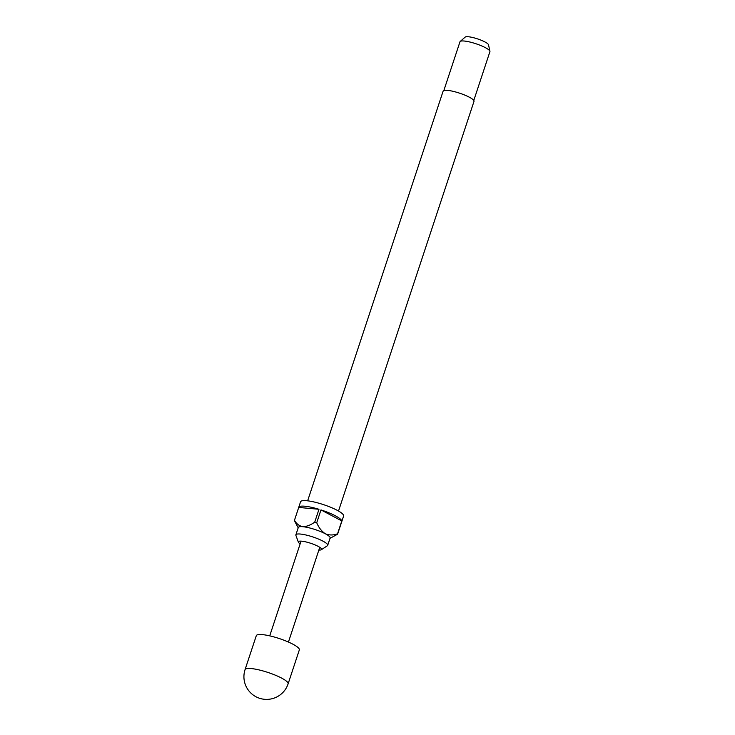 <?xml version="1.0" encoding="UTF-8"?>
<svg xmlns="http://www.w3.org/2000/svg" width="735" height="735" viewBox="0 0 735 735"><rect width="100%" height="100%" fill="white"/><g stroke="black" fill="none" stroke-linecap="round" stroke-linejoin="round"><path stroke-width="1.1" d="M299.329 649.915A22.666 4.493 -161.7 0 0 286.577 641.251A22.666 4.493 -161.7 0 0 262.358 634.617A22.666 4.493 -161.7 0 0 256.294 635.683L245.067 669.613A22.666 4.493 18.3 0 1 251.131 668.547A22.666 4.493 18.3 0 1 281.634 678.102A22.666 4.493 18.3 0 1 288.111 683.844L299.329 649.915M318.861 550.046A12.229 2.425 -161.7 0 0 321.314 549.743A12.229 2.425 -161.7 0 0 321.36 548.687A12.229 2.425 -161.7 0 0 313.229 544.176A12.229 2.425 -161.7 0 0 301.626 541.171A12.229 2.425 -161.7 0 0 298.97 541.282A12.229 2.425 -161.7 0 0 298.373 542.154A12.229 2.425 -161.7 0 0 300.156 543.863M321.314 549.743L327.332 545.774A16.758 3.326 -161.7 0 0 327.681 545.352A16.758 3.326 -161.7 0 0 318.255 538.948A16.758 3.326 -161.7 0 0 300.358 534.042A16.758 3.326 -161.7 0 0 295.874 534.832A16.758 3.326 -161.7 0 0 295.902 535.383L298.373 542.154M338.513 511.036L474.011 101.338A16.262 3.225 -161.7 0 0 464.86 95.127A16.262 3.225 -161.7 0 0 447.486 90.359A16.262 3.225 -161.7 0 0 443.131 91.131L307.634 500.829M295.874 534.832L298.3 527.491A16.758 3.326 18.3 0 1 302.783 526.701A16.758 3.326 18.3 0 1 325.32 533.766A16.758 3.326 18.3 0 1 330.116 538.011L327.681 545.352M341.738 521.666A22.666 4.493 -161.7 0 0 341.793 521.528L343.613 516.025A22.666 4.493 -161.7 0 0 330.86 507.361A22.666 4.493 -161.7 0 0 306.633 500.719A22.666 4.493 -161.7 0 0 300.569 501.794L298.75 507.297A22.666 4.493 -161.7 0 0 298.713 507.435L294.469 520.279A22.666 4.493 18.3 0 0 294.496 520.72L295.58 522.888M341.793 521.528A22.666 4.493 -161.7 0 0 341.83 521.381L337.576 534.226A22.666 4.493 18.3 0 0 337.549 533.775L341.803 520.94A22.666 4.493 -161.7 0 0 320.974 509.906L316.73 522.75A22.666 4.493 18.3 0 0 314.736 522.126L318.981 509.281A22.666 4.493 -161.7 0 0 304.814 506.222A22.666 4.493 -161.7 0 0 298.75 507.297M473.79 100.438L489.914 51.661A15.766 3.133 -161.7 0 0 489.933 51.285A15.766 3.133 -161.7 0 0 480.231 45.313A15.766 3.133 -161.7 0 0 464.198 41.022A15.766 3.133 -161.7 0 0 460.193 41.454A15.766 3.133 -161.7 0 0 459.981 41.766L443.848 90.534M489.933 51.285L488.509 44.789A12.357 2.453 -161.7 0 0 480.911 40.113A12.357 2.453 -161.7 0 0 468.342 36.75A12.357 2.453 -161.7 0 0 465.209 37.09L460.193 41.454M302.305 599.925L306.173 588.211M314.736 522.126C310.675 525.075 306.688 526.6 302.783 526.701C299.191 525.929 296.425 523.789 294.469 520.279M318.981 509.281L298.713 507.435M330.006 538.332L337.576 534.226M341.803 520.94L320.974 509.906M337.549 533.775C333.405 535.365 329.335 535.365 325.32 533.766C321.627 531.304 318.769 527.629 316.73 522.75M319.771 547.318L306.164 588.441M302.526 599.438L288.442 642.05M301.056 541.135L269.727 635.858M298.19 527.813L295.58 522.879M245.067 669.613A22.666 22.666 0 0 0 259.473 698.25A22.666 22.666 0 0 0 288.111 683.844"/></g></svg>
